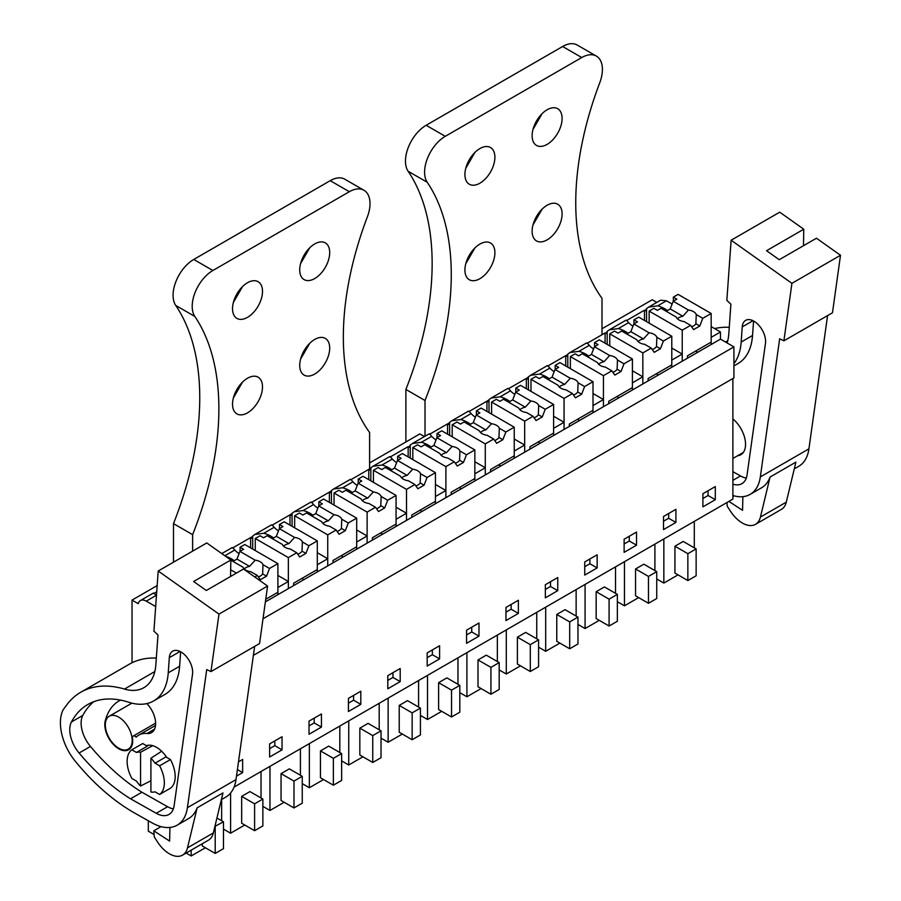 <?xml version="1.0" encoding="UTF-8"?>
<svg xmlns="http://www.w3.org/2000/svg" width="901" height="901" viewBox="0 0 901 901"><rect width="100%" height="100%" fill="white"/><g stroke="black" fill="none" stroke-linecap="round" stroke-linejoin="round"><path stroke-width="1.35" d="M253.372 655.376L733.921 377.936L733.921 346.896L263.013 618.773M234.057 787.091L732.885 499.098L732.885 378.533M602.003 328.752L652.245 299.751L656.829 302.398M648.957 306.937L660.613 300.213L666.458 300.788L672.123 304.065M711.171 326.613L720.473 331.985L711.171 337.346L711.171 344.509L720.473 339.136L720.473 331.985M720.473 339.136L733.921 346.896M715.304 486.563L702.904 493.725L702.904 506.858L715.304 499.695L715.304 486.563M360.817 691.225L348.417 698.388L348.417 711.52L360.817 704.357L360.817 691.225M309.02 734.259L321.432 727.107L321.432 713.975L309.02 721.138L309.02 734.259M584.738 575.086L597.149 567.923L597.149 554.791L584.738 561.954L584.738 575.086M557.753 577.53L545.353 584.693L545.353 597.825L557.753 590.662L557.753 577.53M663.519 529.597L675.919 522.434L675.919 509.313L663.519 516.476L663.519 529.597M624.123 552.347L636.534 545.184L636.534 532.052L624.123 539.215L624.123 552.347M439.598 645.747L427.187 652.91L427.187 666.042L439.598 658.879L439.598 645.747M387.802 688.781L400.202 681.618L400.202 668.486L387.802 675.649L387.802 688.781M518.368 600.269L505.968 607.432L505.968 620.564L518.368 613.401L518.368 600.269M466.572 643.303L478.983 636.14L478.983 623.008L466.572 630.171L466.572 643.303M269.636 757.009L282.047 749.846L282.047 736.714L269.636 743.877L269.636 757.009M236.479 776.144L242.651 772.585L242.651 759.453L238.483 761.863M157.168 585.582L132.042 600.089L132.042 662.764M424.427 436.568L419.843 433.922L369.601 462.934M252.685 549.058L252.685 536.05A11.69 6.758 60 0 0 251.649 538.19L250.613 537.593L232.773 547.898L252.269 536.636M292.07 526.319L292.07 513.3A11.69 6.758 60 0 0 291.034 515.451L289.998 514.854L272.158 525.159L291.665 513.897M331.455 503.58L331.455 490.561A11.69 6.758 60 0 0 330.419 492.712L329.394 492.115L311.555 502.42L331.05 491.158M370.84 480.83L370.84 467.822A11.69 6.758 60 0 0 369.815 469.973L368.779 469.376L350.94 479.67L369.601 468.903L369.601 432.48A266.02 153.587 120 0 1 367.371 216.848A29.237 16.882 120 0 0 363.959 190.269A29.237 16.882 120 0 0 349.34 191.71L330.216 180.673A29.237 16.882 -60 0 1 344.835 179.22L363.959 190.269M410.237 458.091L410.237 445.083A11.69 6.758 60 0 0 409.2 447.234L408.164 446.637L390.324 456.931M449.622 435.352L449.622 422.344A11.69 6.758 60 0 0 448.585 424.495L447.549 423.898L429.709 434.192L449.216 422.941M489.006 412.613L489.006 399.605A11.69 6.758 60 0 0 487.97 401.756L486.945 401.159L469.106 411.453L488.601 400.202M528.391 389.874L528.391 376.866A11.69 6.758 60 0 0 527.367 379.017L526.33 378.42L508.491 388.714L527.986 377.463M567.788 367.135L567.788 354.127A11.69 6.758 60 0 0 566.752 356.267L565.715 355.67L547.876 365.975L567.371 354.712M607.173 344.396L607.173 331.388A11.69 6.758 60 0 0 606.136 333.528L605.1 332.931L587.261 343.236L602.003 334.721L602.003 298.31A266.02 153.587 120 0 1 599.773 82.678A29.237 16.882 120 0 0 596.361 56.087A29.237 16.882 120 0 0 581.742 57.54L562.618 46.503A29.237 16.882 -60 0 1 577.237 45.05L596.361 56.087M667.404 310.575A26.501 15.294 0 0 0 657.73 305.822L648.675 307.095L646.558 308.638A11.69 6.758 60 0 0 645.521 310.789L644.497 310.192L626.657 320.497M132.042 600.089L138.236 603.67A11.69 6.758 60 0 1 140.398 600.55A11.69 6.758 60 0 1 146.244 601.125L156.008 595.493C154.094 593.207 153.17 592.531 153.226 593.466M156.718 591.811L154.003 593.376M702.78 318.323L696.248 314.55A10.226 5.902 0 0 0 693.488 311.633A10.226 5.902 0 0 0 688.432 310.034L673.216 301.249L676.854 299.155L673.34 297.127L678.093 294.379L711.171 313.48L702.78 318.323L699.795 326.016L693.601 329.597L690.617 325.351L682.226 330.194L682.226 361.222L671.786 367.259L671.786 360.096L677 357.078L682.226 354.059L682.226 361.222L711.171 344.509M663.395 341.062L656.863 337.289A10.226 5.902 0 0 0 654.103 334.372A10.226 5.902 0 0 0 649.047 332.773L633.831 323.988L637.457 321.894L633.944 319.866L638.708 317.118L671.786 336.219L663.395 341.062L660.41 348.755L654.205 352.336L651.22 348.09L642.841 352.933L642.841 383.961L632.401 389.998L632.401 382.835L642.841 376.798L642.841 383.961L671.786 367.259M624.01 363.801L617.478 360.028A10.226 5.902 0 0 0 614.719 357.111A10.226 5.902 0 0 0 609.662 355.512L594.446 346.727L598.073 344.632L594.559 342.605L599.311 339.857L632.401 358.958L624.01 363.801L621.026 371.494L614.82 375.075L611.835 370.829L603.445 375.672L603.445 406.711L593.004 412.737L593.004 405.574L598.23 402.556L603.445 399.548L603.445 406.711L632.401 389.998M584.625 386.54L578.093 382.767A10.226 5.902 0 0 0 575.322 379.85A10.226 5.902 0 0 0 570.277 378.251L555.05 369.466L558.688 367.371L555.174 365.344L559.926 362.596L593.004 381.697L584.625 386.54L581.641 394.233L575.435 397.814L572.45 393.568L564.06 398.411L564.06 429.45L553.619 435.476L553.619 428.313L558.845 425.295L564.06 422.287L564.06 429.45L593.004 412.737M545.229 409.279L538.697 405.506A10.226 5.902 0 0 0 535.937 402.589A10.226 5.902 0 0 0 530.88 401.001L515.665 392.205L519.303 390.11L515.789 388.083L520.541 385.335L553.619 404.436L545.229 409.279L542.244 416.972L536.05 420.553L533.065 416.307L524.675 421.15L524.675 452.189L514.234 458.215L514.234 451.052L519.449 448.034L524.675 445.026L524.675 452.189L553.619 435.476M505.844 432.018L499.312 428.245A10.226 5.902 0 0 0 496.552 425.328A10.226 5.902 0 0 0 491.495 423.74L476.28 414.956L479.906 412.849L476.392 410.822L481.157 408.074L514.234 427.175L505.844 432.018L502.859 439.711L496.654 443.292L493.669 439.046L485.29 443.889L485.29 474.928L474.85 480.954L474.85 473.791L485.29 467.765L485.29 474.928L514.234 458.215M466.459 454.757L459.927 450.984A10.226 5.902 0 0 0 457.167 448.067A10.226 5.902 0 0 0 452.111 446.479L436.895 437.695L440.521 435.588L437.008 433.561L441.76 430.813L474.85 449.914L466.459 454.757L463.474 462.45L457.269 466.031L454.284 461.785L445.894 466.628L445.894 497.667L435.453 503.693L435.453 496.53L445.894 490.504L445.894 497.667L474.85 480.954M427.074 477.496L420.542 473.723A10.226 5.902 0 0 0 417.771 470.806A10.226 5.902 0 0 0 412.726 469.218L397.499 460.434L401.136 458.339L397.623 456.3L402.375 453.563L435.453 472.653L427.074 477.496L424.089 485.188L417.884 488.77L414.899 484.524L406.509 489.367L406.509 520.406L396.068 526.432L396.068 519.269L406.509 513.243L406.509 520.406L435.453 503.693M387.678 500.246L381.146 496.474A10.226 5.902 0 0 0 378.386 493.557A10.226 5.902 0 0 0 373.329 491.957L358.114 483.173L361.751 481.078L358.238 479.039L362.99 476.302L396.068 495.404L387.678 500.246L384.693 507.927L378.499 511.509L375.514 507.263L367.124 512.106L367.124 543.145L356.683 549.171L356.683 542.019L367.124 535.982L367.124 543.145L396.068 526.432M348.293 522.985L341.761 519.213A10.226 5.902 0 0 0 339.001 516.296A10.226 5.902 0 0 0 333.944 514.696L318.729 505.911L322.355 503.817L318.841 501.789L323.605 499.041L356.683 518.143L348.293 522.985L345.308 530.678L339.103 534.259L336.118 530.013L327.739 534.856L327.739 565.884L317.298 571.921L317.298 564.758L322.513 561.74L327.739 558.721L327.739 565.884L356.683 549.171M308.908 545.724L302.376 541.952A10.226 5.902 0 0 0 299.616 539.035A10.226 5.902 0 0 0 294.559 537.435L279.344 528.65L282.97 526.556L279.456 524.528L284.209 521.78L317.298 540.882L308.908 545.724L305.923 553.417L299.718 556.998L296.733 552.752L288.354 557.595L288.354 588.623L277.902 594.66L277.902 587.497L288.354 581.46L288.354 588.623L317.298 571.921M265.367 601.891L277.902 594.66M155.67 606.576L146.244 601.125M715.304 499.695L708.073 495.516L708.073 490.741M702.904 498.501L708.073 495.516M360.817 704.357L353.586 700.178L353.586 695.403M348.417 703.163L353.586 700.178M321.432 727.107L314.19 722.929L314.19 718.153M309.02 725.913L314.19 722.929M597.149 567.923L589.907 563.744L589.907 558.969M584.738 566.729L589.907 563.744M557.753 590.662L550.522 586.483L550.522 581.708M545.353 589.468L550.522 586.483M675.919 522.434L668.677 518.266L668.677 513.491M663.519 521.24L668.677 518.266M636.534 545.184L629.292 541.005L629.292 536.23M624.123 543.99L629.292 541.005M439.598 658.879L432.356 654.7L432.356 649.925M427.187 657.685L432.356 654.7M400.202 681.618L392.971 677.439L392.971 672.664M387.802 680.424L392.971 677.439M518.368 613.401L511.137 609.222L511.137 604.447M505.968 612.207L511.137 609.222M478.983 636.14L471.741 631.961L471.741 627.186M466.572 634.946L471.741 631.961M282.047 749.846L274.805 745.668L274.805 740.892M269.636 748.652L274.805 745.668M242.651 772.585L237.402 769.555M656.739 578.96L663.846 583.071L663.846 538.956M678.036 574.872L663.846 583.071M694.299 547.853L694.299 521.375M683.206 541.445L674.939 546.22L687.857 553.687L696.135 548.912L683.206 541.445M696.135 548.912L696.135 575.773L687.857 580.548L674.939 573.081L674.939 546.22M302.252 783.622L309.358 787.733L309.358 743.618M323.549 779.534L309.358 787.733M339.812 752.515L339.812 726.037M328.719 746.107L320.452 750.882L333.37 758.349L341.637 753.574L328.719 746.107M341.637 753.574L341.637 780.435L333.37 785.21L320.452 777.743L320.452 750.882M262.867 806.361L269.973 810.472L269.973 766.357M284.164 802.273L269.973 810.472M300.416 775.254L300.416 748.787M289.334 768.857L281.056 773.632L293.985 781.088L302.252 776.313L289.334 768.857M302.252 776.313L302.252 803.174L293.985 807.949L281.056 800.482L281.056 773.632M538.584 647.188L545.691 651.288L545.691 607.184M559.87 643.1L545.691 651.288M576.133 616.07L576.133 589.603M565.04 609.673L556.773 614.448L569.691 621.904L577.969 617.129L565.04 609.673M577.969 617.129L577.969 643.99L569.691 648.765L556.773 641.309L556.773 614.448M499.188 669.927L506.294 674.027L506.294 629.923M520.485 665.839L506.294 674.027M536.748 638.809L536.748 612.342M525.655 632.412L517.388 637.187L530.306 644.643L538.584 639.868L525.655 632.412M538.584 639.868L538.584 666.729L530.306 671.504L517.388 664.048L517.388 637.187M617.354 601.699L624.461 605.81L624.461 561.695M638.651 597.611L624.461 605.81M654.903 570.592L654.903 544.114M643.821 564.195L635.554 568.97L648.472 576.426L656.739 571.651L643.821 564.195M656.739 571.651L656.739 598.512L648.472 603.287L635.554 595.82L635.554 568.97M577.969 624.449L585.076 628.549L585.076 584.434M599.266 620.35L585.076 628.549M615.518 593.331L615.518 566.864M604.436 586.934L596.158 591.709L609.087 599.165L617.354 594.39L604.436 586.934M617.354 594.39L617.354 621.251L609.087 626.026L596.158 618.559L596.158 591.709M418.582 707.037L418.582 680.559M381.033 738.144L388.14 742.244L388.14 698.14M402.33 734.056L388.14 742.244M407.489 700.629L399.222 705.404L412.151 712.871L420.418 708.096L407.489 700.629M420.418 708.096L420.418 734.957L412.151 739.721L399.222 732.265L399.222 705.404M379.197 729.776L379.197 703.298M341.637 760.883L348.743 764.994L348.743 720.879M362.934 756.795L348.743 764.994M368.104 723.368L359.837 728.143L372.755 735.61L381.033 730.835L368.104 723.368M381.033 730.835L381.033 757.696L372.755 762.471L359.837 755.004L359.837 728.143M459.803 692.666L466.909 696.766L466.909 652.662M481.1 688.578L466.909 696.766M497.352 661.548L497.352 635.081M486.27 655.151L478.003 659.926L490.921 667.382L499.188 662.607L486.27 655.151M499.188 662.607L499.188 689.468L490.921 694.243L478.003 686.787L478.003 659.926M420.418 715.405L427.524 719.505L427.524 675.401M441.715 711.317L427.524 719.505M457.967 684.298L457.967 657.82M446.885 677.89L438.607 682.665L451.536 690.132L459.803 685.357L446.885 677.89M459.803 685.357L459.803 712.207L451.536 716.982L438.607 709.526L438.607 682.665M223.482 829.111L230.588 833.211L230.588 793.026M244.779 825.012L230.588 833.211M261.031 797.993L261.031 771.526M249.937 791.596L241.671 796.371L254.6 803.827L262.867 799.052L249.937 791.596M262.867 799.052L262.867 825.913L254.6 830.688L241.671 823.221L241.671 796.371M154.094 834.529L148.316 831.195L148.316 820.766M186.158 853.044L191.192 855.95L191.192 850.139M205.383 847.762L191.192 855.95M221.646 820.732L221.646 799.502M216.938 818.018L223.482 821.791L223.482 848.652L215.204 853.427L202.286 845.971L202.286 843.73M224.845 555.759L234.778 550.015C232.875 547.729 231.951 547.042 232.007 547.977M232.143 547.583L221.77 553.574M250.613 537.593L250.613 547.864M273.532 537.976A26.501 15.294 0 0 0 263.858 533.234L274.163 527.276C272.26 524.979 271.336 524.303 271.392 525.238M255.084 534.338L271.505 524.855M263.858 533.234L254.792 534.496L252.685 536.05M289.998 514.854L289.998 525.125M312.917 515.237A26.501 15.294 0 0 0 303.243 510.495L313.559 504.537C311.645 502.24 310.721 501.564 310.777 502.499M294.469 511.599L310.89 502.116M303.243 510.495L294.188 511.757L292.07 513.3M329.394 492.115L329.394 502.386M352.302 492.498A26.501 15.294 0 0 0 342.628 487.745L352.944 481.798C351.041 479.501 350.106 478.825 350.174 479.76M342.628 487.745L333.573 489.018L331.455 490.561M368.779 469.376L368.779 479.636M391.698 469.759A26.501 15.294 0 0 0 382.024 465.006L392.329 459.06C390.426 456.762 389.502 456.086 389.559 457.021M389.694 456.616L373.239 466.121M382.024 465.006L372.958 466.279L370.84 467.822M408.164 446.637L408.164 456.897M431.083 447.009A26.501 15.294 0 0 0 421.409 442.267L431.714 436.321C429.811 434.023 428.887 433.347 428.944 434.282M412.635 443.382L429.056 433.899M421.409 442.267L412.343 443.54L410.237 445.083M447.549 423.898L447.549 434.158M470.468 424.27A26.501 15.294 0 0 0 460.794 419.528L471.11 413.57C469.196 411.284 468.272 410.608 468.329 411.543M468.464 411.138L452.02 420.643M460.794 419.528L451.739 420.801L449.622 422.344M486.945 401.159L486.945 411.419M509.853 401.531A26.501 15.294 0 0 0 500.179 396.789L510.495 390.831C508.592 388.545 507.657 387.869 507.725 388.804M491.405 397.904L507.826 388.421M500.179 396.789L491.124 398.062L489.006 399.605M526.33 378.42L526.33 388.68M549.25 378.792A26.501 15.294 0 0 0 539.575 374.05L549.88 368.092C547.977 365.806 547.053 365.119 547.11 366.065M530.79 375.154L547.222 365.682M539.575 374.05L530.509 375.323L528.391 376.866M565.715 355.67L565.715 365.941M588.635 356.053A26.501 15.294 0 0 0 578.96 351.311L589.265 345.353C587.362 343.056 586.438 342.38 586.495 343.315M586.63 342.921L570.187 352.415M578.96 351.311L569.894 352.584L567.788 354.127M605.1 332.931L605.1 343.202M628.02 333.314A26.501 15.294 0 0 0 618.345 328.572L609.29 329.834L607.173 331.388M618.345 328.572L628.661 322.614C626.747 320.317 625.823 319.641 625.88 320.576M609.572 329.676L625.992 320.193M644.497 310.192L644.497 320.463M646.558 308.638L646.558 321.657M695.662 351.075L697.734 352.268M140.567 786.032L140.567 752.267A21.928 12.659 60 0 0 136.434 752.436L131.861 749.801A26.32 15.193 60 0 0 131.861 778.453L136.434 781.088A21.928 12.659 60 0 0 140.567 786.032L150.906 780.75M140.567 752.267L152.697 745.668M150.906 758.237A21.928 12.659 60 0 1 155.04 763.181L159.601 765.816A26.32 15.193 60 0 1 159.601 794.468L155.04 791.833A21.928 12.659 60 0 1 150.906 792.002L150.906 758.237L161.662 751.243M118.752 748.202A19.011 10.97 60 0 1 106.341 731.454A19.011 10.97 60 0 1 109.246 716.216A19.011 10.97 60 0 1 118.752 717.162A19.011 10.97 60 0 1 131.174 733.91A19.011 10.97 60 0 1 128.257 749.136A19.011 10.97 60 0 1 118.752 748.202M687.857 580.548L687.857 553.687M333.37 785.21L333.37 758.349M293.985 807.949L293.985 781.088M569.691 648.765L569.691 621.904M530.306 671.504L530.306 644.643M648.472 603.287L648.472 576.426M609.087 626.026L609.087 599.165M412.151 739.721L412.151 712.871M372.755 762.471L372.755 735.61M490.921 694.243L490.921 667.382M451.536 716.982L451.536 690.132M254.6 830.688L254.6 803.827M214.911 826.397L223.482 821.791M215.204 853.427L215.204 826.566M234.147 560.715A26.501 15.294 0 0 0 225.667 556.334M288.354 581.46L277.902 575.435M234.778 550.015A26.501 15.294 0 0 0 239.092 553.608M301.79 578.487L303.851 579.681M327.739 558.721L317.298 552.696M274.163 527.276A26.501 15.294 0 0 0 278.477 530.869M341.175 555.737L343.247 556.931M367.124 535.982L356.683 529.957M313.559 504.537A26.501 15.294 0 0 0 317.873 508.13M380.56 532.998L382.632 534.192M406.509 513.243L396.068 507.218M352.944 481.798A26.501 15.294 0 0 0 357.258 485.391M419.956 510.259L422.017 511.453M445.894 490.504L435.453 484.479M392.329 459.06A26.501 15.294 0 0 0 396.643 462.652M459.341 487.52L461.402 488.714M485.29 467.765L474.85 461.74M431.714 436.321A26.501 15.294 0 0 0 436.028 439.913M498.726 464.781L500.798 465.975M524.675 445.026L514.234 439.001M471.11 413.57A26.501 15.294 0 0 0 475.424 417.174M538.111 442.042L540.183 443.236M564.06 422.287L553.619 416.251M510.495 390.831A26.501 15.294 0 0 0 514.809 394.424M577.496 419.303L579.568 420.497M603.445 399.548L593.004 393.512M549.88 368.092A26.501 15.294 0 0 0 554.194 371.685M616.892 396.564L618.953 397.758M642.841 376.798L632.401 370.773M589.265 345.353A26.501 15.294 0 0 0 593.579 348.946M656.277 373.825L658.349 375.007M682.226 354.059L671.786 348.034M628.661 322.614A26.501 15.294 0 0 0 632.964 326.207M136.434 752.436L147.291 746.174L142.718 743.539L131.861 749.801M155.04 763.181L165.897 756.919L170.458 759.554A26.32 15.193 60 0 1 170.458 788.195L159.601 794.468M159.601 765.816L170.458 759.554M783.893 340.826L791.923 283.331L731.128 240.229L779.725 212.174L803.771 229.226L766.56 250.715L779.241 259.713L816.464 238.224L840.509 255.276L832.479 312.771L783.893 340.826L779.658 338.776L760.343 476.899A51.166 29.542 60 0 1 750.139 494.379A51.166 29.542 60 0 1 732.885 495.527M827.568 315.609L808.929 448.844A51.166 29.542 60 0 1 798.725 466.324L794.277 468.892M755.511 524.337A26.32 15.193 60 0 0 760.433 517.073L770.062 477.046L795.91 462.123L786.28 502.15A26.32 15.193 60 0 1 781.358 509.414L755.511 524.337A26.32 15.193 60 0 1 730.463 511.205L727.22 506.216L726.938 502.533M770.062 477.046A51.166 29.542 60 0 1 761.514 487.813L750.139 494.379M727.141 342.988A58.475 33.765 60 0 0 728.808 333.787L730.902 304.211L726.848 300.382L731.128 240.229M732.885 484.164A25.915 14.957 60 0 0 741.906 483.668A25.915 14.957 60 0 0 747.075 474.816L765.467 343.349A16.533 9.551 60 0 0 765.557 342.47A16.533 9.551 60 0 0 758.8 325.25A16.533 9.551 60 0 0 745.634 320.362A16.533 9.551 60 0 0 742.244 326.894L741.174 342.053A71.145 41.074 60 0 1 733.921 363.655M714.583 328.572A131.58 75.966 60 0 1 729.258 327.311M803.771 229.226L803.478 245.714M742.886 496.665L742.548 510.315L728.875 501.418M840.509 255.276L791.923 283.331M741.174 342.053L752.538 335.487A71.145 41.074 60 0 1 737.964 363.587L733.921 365.919M752.538 335.487L753.574 321.004M746.276 478.116A25.915 14.957 60 0 1 740.532 475.942L732.885 471.628M734 495.843L732.885 496.485M732.885 418.931A22.66 13.087 60 0 1 744.89 438.719A22.66 13.087 60 0 1 740.847 454.712A22.66 13.087 60 0 1 737.637 455.726M210.958 671.594L218.988 614.11L158.204 571.009L206.791 542.954L230.847 560.005L193.625 581.494L206.306 590.493L243.529 569.004L267.586 586.055L259.556 643.551L210.958 671.594L206.723 669.556L187.408 807.679A51.166 29.542 60 0 1 177.204 825.158A51.166 29.542 60 0 1 152.032 822.861L134.801 813.141A168.127 97.071 60 0 1 75.02 760.917A39.475 22.795 60 0 1 65.345 744.857A43.079 24.868 60 0 1 63.205 709.695L66.73 704.931A131.58 75.966 60 0 1 80.775 692.238A131.58 75.966 60 0 1 124.473 689.074L154.814 671.549M254.634 646.389L235.994 779.624A51.166 29.542 60 0 1 225.791 797.103L221.353 799.671M182.576 855.117A26.32 15.193 60 0 0 187.498 847.852L197.139 807.825L222.975 792.903L213.346 832.929A26.32 15.193 60 0 1 208.424 840.194L182.576 855.117A26.32 15.193 60 0 1 157.529 841.985L154.285 836.995L153.812 830.812L169.613 841.095L169.951 827.445M197.139 807.825A51.166 29.542 60 0 1 188.579 818.592L177.204 825.158M124.473 689.074A58.475 33.765 60 0 0 143.89 687.666A58.475 33.765 60 0 0 155.873 664.566L157.968 634.991L153.925 631.162L158.204 571.009M71.427 721.983A24.924 14.393 60 0 0 79.074 753.011A168.127 97.071 60 0 0 130.544 798.804L156.233 813.288A25.915 14.957 60 0 0 168.971 814.448A25.915 14.957 60 0 0 174.141 805.595L192.532 674.128A16.533 9.551 60 0 0 192.623 673.25A16.533 9.551 60 0 0 185.865 656.029A16.533 9.551 60 0 0 172.699 651.141A16.533 9.551 60 0 0 169.309 657.674L168.239 672.833A71.145 41.074 60 0 1 153.666 700.933A71.145 41.074 60 0 1 128.832 702.273A117.445 67.812 60 0 0 87.847 704.481A117.445 67.812 60 0 0 71.427 721.983L82.791 715.417A117.445 67.812 60 0 1 93.805 701.676M80.775 692.238L129.361 664.183A131.58 75.966 60 0 1 156.335 658.09M230.847 560.005L230.543 576.494M267.586 586.055L218.988 614.11M168.239 672.833L179.614 666.267A71.145 41.074 60 0 1 165.029 694.367L153.666 700.933M179.614 666.267L180.639 651.783M173.352 808.895A25.915 14.957 60 0 1 167.597 806.722L141.919 792.238A168.127 97.071 60 0 1 90.449 746.445A24.924 14.393 60 0 1 82.791 715.417M130.544 798.804L141.919 792.238M161.065 826.622L153.812 830.812M146.446 745.69A22.66 13.087 60 0 1 156.594 747.368A22.66 13.087 60 0 1 166.73 757.403M146.863 703.58A19.732 11.398 60 0 1 151.537 732.626A19.732 11.398 60 0 1 146.998 733.504L154.567 729.134M120.565 700.111A75.02 43.316 60 0 0 119.078 700.899A75.02 43.316 60 0 0 105.248 720.834A19.732 11.398 60 0 0 104.888 726.488A19.732 11.398 60 0 0 114.145 745.24A19.732 11.398 60 0 0 128.618 749.778A19.732 11.398 60 0 0 132.616 738.876A3.66 2.106 60 0 1 133.213 736.072A3.66 2.106 60 0 1 136.152 737.176A35.544 20.52 60 0 1 138.822 735.081A35.544 20.52 60 0 1 146.998 733.504M696.248 314.55L695.887 323.752L699.795 326.016M711.171 313.48L711.171 342.121L687.497 355.794L687.497 358.181M690.617 325.351L684.084 321.578A10.226 5.902 0 0 1 679.027 319.979A10.226 5.902 0 0 1 676.268 317.062L661.041 308.277L657.415 310.372L653.901 308.345L649.148 311.093L649.148 323.144M673.34 297.127L673.34 301.182M673.216 301.249L670.231 308.942L666.211 311.262M688.432 310.034L682.823 316.206L670.231 308.942M682.823 316.206A10.226 5.902 0 0 0 677.428 318.785M691.63 326.793A10.226 5.902 0 0 0 695.887 323.752M649.148 311.093L682.226 330.194M656.863 337.289L656.502 346.491L660.41 348.755M671.786 336.219L671.786 364.871L648.112 378.533L648.112 380.92M651.22 348.09L644.688 344.317A10.226 5.902 0 0 1 639.642 342.718A10.226 5.902 0 0 1 636.872 339.801L621.656 331.016L618.03 333.111L614.516 331.084L609.752 333.832L609.752 345.883M633.944 319.866L633.944 323.921M633.831 323.988L630.846 331.681L626.826 334.001M649.047 332.773L643.438 338.945L630.846 331.681M643.438 338.945A10.226 5.902 0 0 0 638.043 341.524M652.245 349.532A10.226 5.902 0 0 0 656.502 346.491M609.752 333.832L642.841 352.933M617.478 360.028L617.117 369.23L621.026 371.494M632.401 358.958L632.401 387.61L608.727 401.272L608.727 403.659M611.835 370.829L605.303 367.056A10.226 5.902 0 0 1 600.246 365.457A10.226 5.902 0 0 1 597.487 362.54L582.271 353.755L578.633 355.85L575.12 353.823L570.367 356.571L570.367 368.622M594.559 342.605L594.559 346.66M594.446 346.727L591.461 354.42L587.441 356.74M609.662 355.512L604.053 361.695L591.461 354.42M604.053 361.695A10.226 5.902 0 0 0 598.658 364.274M612.86 372.282A10.226 5.902 0 0 0 617.117 369.23M570.367 356.571L603.445 375.672M578.093 382.767L577.732 391.98L581.641 394.233M593.004 381.697L593.004 410.349L569.331 424.011L569.331 426.398M572.45 393.568L565.918 389.795A10.226 5.902 0 0 1 560.861 388.196A10.226 5.902 0 0 1 558.102 385.279L542.886 376.494L539.249 378.589L535.735 376.562L530.982 379.31L530.982 391.372M555.174 365.344L555.174 369.399M555.05 369.466L552.065 377.159L548.056 379.479M570.277 378.251L564.657 384.434L552.065 377.159M564.657 384.434A10.226 5.902 0 0 0 559.273 387.013M573.464 395.021A10.226 5.902 0 0 0 577.732 391.98M530.982 379.31L564.06 398.411M538.697 405.506L538.336 414.719L542.244 416.972M553.619 404.436L553.619 433.088L529.946 446.75L529.946 449.137M533.065 416.307L526.533 412.534A10.226 5.902 0 0 1 521.476 410.946A10.226 5.902 0 0 1 518.717 408.018L503.49 399.233L499.864 401.339L496.35 399.301L491.597 402.049L491.597 414.111M515.789 388.083L515.789 392.138M515.665 392.205L512.68 399.898L508.66 402.218M530.88 401.001L525.272 407.173L512.68 399.898M525.272 407.173A10.226 5.902 0 0 0 519.877 409.752M534.079 417.76A10.226 5.902 0 0 0 538.336 414.719M491.597 402.049L524.675 421.15M499.312 428.245L498.951 437.458L502.859 439.711M514.234 427.175L514.234 455.827L490.561 469.5L490.561 471.887M493.669 439.046L487.137 435.273A10.226 5.902 0 0 1 482.091 433.685A10.226 5.902 0 0 1 479.321 430.768L464.105 421.972L460.479 424.078L456.965 422.04L452.201 424.788L452.201 436.85M476.392 410.822L476.392 414.888M476.28 414.956L473.295 422.637L469.275 424.957M491.495 423.74L485.887 429.912L473.295 422.637M485.887 429.912A10.226 5.902 0 0 0 480.492 432.491M494.694 440.499A10.226 5.902 0 0 0 498.951 437.458M452.201 424.788L485.29 443.889M459.927 450.984L459.566 460.197L463.474 462.45M474.85 449.914L474.85 478.566L451.176 492.239L451.176 494.626M454.284 461.785L447.752 458.012A10.226 5.902 0 0 1 442.695 456.424A10.226 5.902 0 0 1 439.936 453.507L424.72 444.722L421.094 446.817L417.568 444.79L412.816 447.527L412.816 459.589M437.008 433.561L437.008 437.627M436.895 437.695L433.91 445.387L429.89 447.707M452.111 446.479L446.502 452.651L433.91 445.387M446.502 452.651A10.226 5.902 0 0 0 441.107 455.23M455.309 463.238A10.226 5.902 0 0 0 459.566 460.197M412.816 447.527L445.894 466.628M420.542 473.723L420.181 482.936L424.089 485.188M435.453 472.653L435.453 501.305L411.78 514.978L411.78 517.365M414.899 484.524L408.367 480.751A10.226 5.902 0 0 1 403.31 479.163A10.226 5.902 0 0 1 400.551 476.246L385.335 467.461L381.697 469.556L378.183 467.529L373.431 470.266L373.431 482.328M397.623 456.3L397.623 460.366M397.499 460.434L394.514 468.126L390.505 470.446M412.726 469.218L407.117 475.39L394.514 468.126M407.117 475.39A10.226 5.902 0 0 0 401.722 477.969M415.924 485.977A10.226 5.902 0 0 0 420.181 482.936M373.431 470.266L406.509 489.367M381.146 496.474L380.785 505.675L384.693 507.927M396.068 495.404L396.068 524.044L372.395 537.717L372.395 540.104M375.514 507.263L368.982 503.501A10.226 5.902 0 0 1 363.925 501.902A10.226 5.902 0 0 1 361.166 498.985L345.95 490.2L342.312 492.295L338.799 490.268L334.046 493.016L334.046 505.067M358.238 479.039L358.238 483.105M358.114 483.173L355.129 490.865L351.108 493.185M373.329 491.957L367.721 498.129L355.129 490.865M367.721 498.129A10.226 5.902 0 0 0 362.326 500.708M376.528 508.716A10.226 5.902 0 0 0 380.785 505.675M334.046 493.016L367.124 512.106M341.761 519.213L341.4 528.414L345.308 530.678M356.683 518.143L356.683 546.783L333.01 560.456L333.01 562.843M336.118 530.013L329.586 526.24A10.226 5.902 0 0 1 324.54 524.641A10.226 5.902 0 0 1 321.77 521.724L306.554 512.939L302.927 515.034L299.414 513.007L294.65 515.755L294.65 527.806M318.841 501.789L318.841 505.844M318.729 505.911L315.744 513.604L311.723 515.924M333.944 514.696L328.336 520.868L315.744 513.604M328.336 520.868A10.226 5.902 0 0 0 322.941 523.447M337.143 531.455A10.226 5.902 0 0 0 341.4 528.414M294.65 515.755L327.739 534.856M302.376 541.952L302.015 551.153L305.923 553.417M317.298 540.882L317.298 569.533L293.625 583.195L293.625 585.582M296.733 552.752L290.201 548.979A10.226 5.902 0 0 1 285.144 547.38A10.226 5.902 0 0 1 282.385 544.463L267.169 535.678L263.543 537.773L260.017 535.746L255.265 538.494L255.265 550.545M279.456 524.528L279.456 528.583M279.344 528.65L276.359 536.343L272.339 538.663M294.559 537.435L288.951 543.618L276.359 536.343M288.951 543.618A10.226 5.902 0 0 0 283.556 546.186M297.758 554.194A10.226 5.902 0 0 0 302.015 551.153M255.265 538.494L288.354 557.595M239.948 551.389L243.585 549.295L240.071 547.267L244.824 544.519L277.902 563.621L269.523 568.463L262.991 564.69A10.226 5.902 0 0 0 260.22 561.774A10.226 5.902 0 0 0 255.174 560.174L239.948 551.389L236.974 559.082L232.954 561.402M262.991 564.69L262.63 573.892L266.538 576.156L260.333 579.737L257.348 575.491L254.78 576.978M269.523 568.463L266.538 576.156M277.902 563.621L277.902 592.272L265.727 599.3M240.071 547.267L240.071 551.322M255.174 560.174L249.566 566.357L236.974 559.082M230.836 560.185L243 567.202A10.226 5.902 0 0 0 245.759 570.119A10.226 5.902 0 0 0 250.816 571.718L257.348 575.491M249.566 566.357A10.226 5.902 0 0 0 244.171 568.936M258.373 576.944A10.226 5.902 0 0 0 262.63 573.892M230.667 569.77L236.434 573.092M425.013 436.23L425.013 400.495A266.02 153.587 120 0 0 427.243 182.284A29.237 16.882 120 0 1 445.274 136.321L581.742 57.54M464.916 270.018A21.196 12.242 120 0 0 469.308 279.727A21.196 12.242 120 0 0 485.65 274.05A21.196 12.242 120 0 0 494.897 252.719A21.196 12.242 120 0 0 490.516 243.011A21.196 12.242 120 0 0 474.174 248.687A21.196 12.242 120 0 0 464.916 270.018M532.119 231.23A21.196 12.242 120 0 0 536.512 240.927A21.196 12.242 120 0 0 552.842 235.251A21.196 12.242 120 0 0 562.1 213.92A21.196 12.242 120 0 0 557.708 204.212A21.196 12.242 120 0 0 541.377 209.899A21.196 12.242 120 0 0 532.119 231.23M562.1 118.425A21.196 12.242 120 0 0 557.708 108.717A21.196 12.242 120 0 0 541.377 114.393A21.196 12.242 120 0 0 532.119 135.724A21.196 12.242 120 0 0 536.512 145.433A21.196 12.242 120 0 0 552.842 139.756A21.196 12.242 120 0 0 562.1 118.425M464.916 174.524A21.196 12.242 120 0 0 469.308 184.232A21.196 12.242 120 0 0 485.65 178.556A21.196 12.242 120 0 0 494.897 157.213A21.196 12.242 120 0 0 490.516 147.516A21.196 12.242 120 0 0 474.174 153.193A21.196 12.242 120 0 0 464.916 174.524M427.243 182.284L408.119 171.246A29.237 16.882 -60 0 1 426.15 125.284L562.618 46.503M425.013 400.495L405.889 389.446L405.889 441.986M408.119 171.246A266.02 153.587 -60 0 1 405.889 389.446M465.772 263.768L474.917 247.933M532.975 224.968L542.12 209.133M532.975 129.474L542.12 113.639M465.772 168.262L474.917 152.427M192.623 551.142L192.623 534.665A266.02 153.587 120 0 0 194.841 316.465A29.237 16.882 120 0 1 212.884 270.503L349.34 191.71M232.526 404.2A21.196 12.242 120 0 0 236.918 413.897A21.196 12.242 120 0 0 253.249 408.221A21.196 12.242 120 0 0 262.506 386.889A21.196 12.242 120 0 0 258.114 377.181A21.196 12.242 120 0 0 241.772 382.869A21.196 12.242 120 0 0 232.526 404.2M299.718 365.401A21.196 12.242 120 0 0 304.11 375.109A21.196 12.242 120 0 0 320.452 369.421A21.196 12.242 120 0 0 329.698 348.09A21.196 12.242 120 0 0 325.306 338.393A21.196 12.242 120 0 0 308.975 344.069A21.196 12.242 120 0 0 299.718 365.401M329.698 252.595A21.196 12.242 120 0 0 325.306 242.887A21.196 12.242 120 0 0 308.975 248.563A21.196 12.242 120 0 0 299.718 269.906A21.196 12.242 120 0 0 304.11 279.603A21.196 12.242 120 0 0 320.452 273.927A21.196 12.242 120 0 0 329.698 252.595M232.526 308.694A21.196 12.242 120 0 0 236.918 318.402A21.196 12.242 120 0 0 253.249 312.726A21.196 12.242 120 0 0 262.506 291.395A21.196 12.242 120 0 0 258.114 281.686A21.196 12.242 120 0 0 241.772 287.363A21.196 12.242 120 0 0 232.526 308.694M194.841 316.465L175.718 305.416A29.237 16.882 -60 0 1 193.76 259.454L330.216 180.673M192.623 534.665L173.499 523.627L173.499 562.179M175.718 305.416A266.02 153.587 -60 0 1 173.499 523.627M233.382 397.938L242.527 382.103M300.574 359.139L309.719 343.304M300.574 263.644L309.719 247.809M233.382 302.443L242.527 286.608M657.73 305.822L666.458 300.788M760.343 476.899L808.929 448.844M760.433 517.073L786.28 502.15M725.53 342.053L727.749 340.769M742.244 326.894L752.988 320.7M732.885 480.357L740.532 475.942M187.408 807.679L235.994 779.624M187.498 847.852L213.346 832.929M169.309 657.674L180.054 651.479M156.233 813.288L167.597 806.722M79.074 753.011L90.449 746.445M105.248 720.834L106.014 720.395M445.274 136.321L426.15 125.284M212.884 270.503L193.76 259.454M732.885 458.474L743.336 452.437M333.854 488.86L350.309 479.366M140.398 600.55L153.373 593.061M147.066 746.039L148.485 745.228M109.246 716.216L131.895 703.152M128.257 749.136L130.915 747.605M138.822 735.081L155.524 725.44M133.213 736.072L155.614 723.143"/></g></svg>
